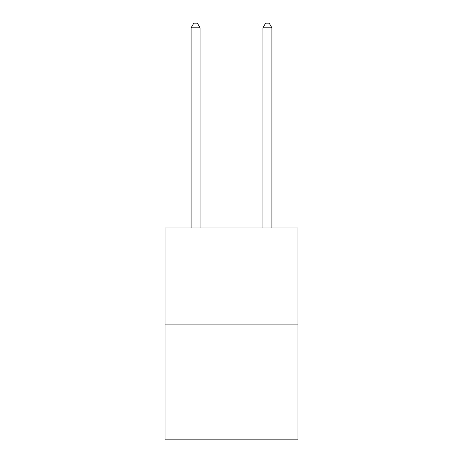 <?xml version="1.0" encoding="UTF-8"?>
<svg xmlns="http://www.w3.org/2000/svg" width="463" height="463" viewBox="0 0 463 463"><rect width="100%" height="100%" fill="white"/><g stroke="black" fill="none" stroke-linecap="round" stroke-linejoin="round"><path stroke-width="0.69" d="M297.946 324.916L297.946 227.946L165.054 227.946L165.054 439.85L297.946 439.85L297.946 324.916L165.054 324.916M200.074 227.946L200.074 27.821L191.092 27.821L191.092 227.946M191.092 27.821L193.789 23.15L197.377 23.15L200.074 27.821M271.908 227.946L271.908 27.821L262.926 27.821L262.926 227.946M262.926 27.821L265.623 23.15L269.211 23.15L271.908 27.821"/></g></svg>
